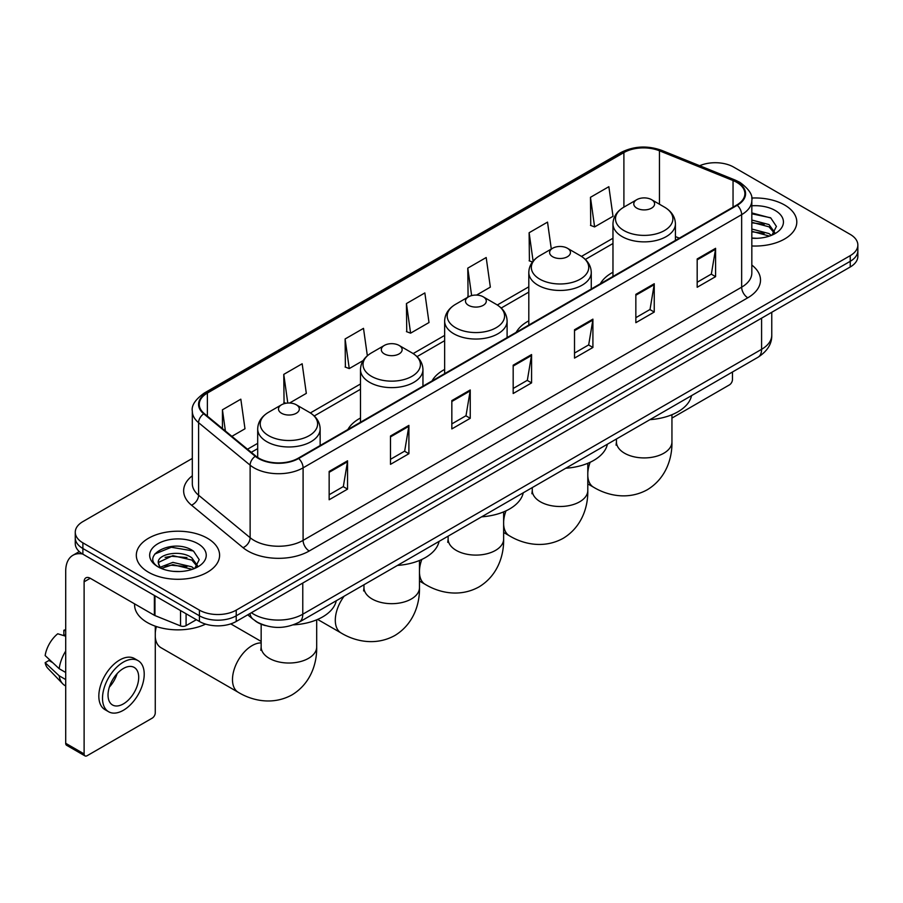 <?xml version="1.0" encoding="UTF-8"?>
<svg xmlns="http://www.w3.org/2000/svg" width="903" height="903" viewBox="0 0 903 903"><rect width="100%" height="100%" fill="white"/><g stroke="black" fill="none" stroke-linecap="round" stroke-linejoin="round"><path stroke-width="1.35" d="M360.489 418.021A45.974 26.548 0 0 0 347.869 429.523M444.648 369.429A45.974 26.548 0 0 0 432.029 380.942M528.808 320.836A45.974 26.548 0 0 0 516.177 332.349M612.968 272.254A45.974 26.548 0 0 0 600.337 283.768M265.527 625.632A26.029 15.024 180 0 1 255.018 620.711M192.316 458.419L82.884 521.607A26.029 15.024 0 0 0 75.265 532.228L75.265 543.561A26.029 15.024 0 0 0 82.884 554.182L199.428 621.467A26.029 15.024 0 0 0 236.225 621.467L850.231 266.983A26.029 15.024 0 0 0 857.85 256.362L857.85 250.695A26.029 15.024 0 0 1 850.231 261.317A26.029 15.024 0 0 0 857.85 250.695L857.85 245.029A26.029 15.024 0 0 0 850.231 234.396L733.688 167.111A26.029 15.024 0 0 0 699.667 165.723M75.265 532.228A26.029 15.024 0 0 0 82.884 542.85L199.428 610.135A26.029 15.024 0 0 0 236.225 610.135L236.225 615.801L850.231 261.317L236.225 615.801A26.029 15.024 0 0 1 199.428 615.801A26.029 15.024 0 0 0 236.225 615.801L236.225 621.467M82.884 542.85L82.884 548.516L199.428 615.801L82.884 548.516A26.029 15.024 0 0 1 75.265 537.895A26.029 15.024 0 0 0 82.884 548.516L82.884 554.182M784.594 205.004A41.64 24.042 0 0 0 751.657 198.05A41.64 24.042 0 0 1 784.594 205.004A41.64 24.042 0 0 1 796.796 222.003A41.64 24.042 0 0 0 784.594 205.004M207.397 538.244A41.64 24.042 0 0 0 162.021 533.041A41.64 24.042 0 0 0 136.319 555.243A41.64 24.042 0 0 0 148.51 572.242A41.64 24.042 0 0 0 193.897 577.457A41.64 24.042 0 0 0 219.598 555.243A41.64 24.042 0 0 0 207.397 538.244A41.64 24.042 0 0 0 162.021 533.041A41.64 24.042 0 0 0 136.319 555.243A41.64 24.042 0 0 0 148.51 572.242A41.64 24.042 0 0 0 193.897 577.457A41.64 24.042 0 0 0 219.598 555.243A41.64 24.042 0 0 0 207.397 538.244M736.746 182.338A27.756 16.028 180 0 1 744.885 193.671A27.756 16.028 180 0 1 736.746 205.004L298.182 458.216A27.756 16.028 180 0 1 255.809 456.071L204.281 413.585A27.756 16.028 180 0 1 199.258 404.386A27.756 16.028 180 0 1 207.385 393.053L623.894 152.584A27.756 16.028 180 0 1 659.45 150.79L733.044 180.544A27.756 16.028 180 0 1 736.746 182.338M737.243 182.056A28.456 16.423 0 0 0 733.439 180.216L659.845 150.462A28.456 16.423 0 0 0 623.409 152.302L206.9 392.771A28.456 16.423 0 0 0 203.717 413.811L255.244 456.297A28.456 16.423 0 0 0 298.667 458.498L737.243 205.286A28.456 16.423 0 0 0 737.243 182.056M329.155 471.422L329.155 499.754L347.553 489.133L347.553 460.801L329.155 471.422M329.155 494.731L343.332 486.548L347.486 461.738A6.942 4.007 -120 0 0 347.553 460.801M343.208 486.615L347.553 489.133M390.491 436.014L390.491 464.345L408.901 453.712L408.901 425.381L390.491 436.014M390.491 459.311L404.668 451.128L408.822 426.329A6.942 4.007 -120 0 0 408.901 425.381M404.544 451.207L408.901 453.712M451.839 400.593L451.839 428.925L470.237 418.303L470.237 389.972L451.839 400.593M451.839 423.902L466.004 415.719L470.158 390.909A6.942 4.007 -120 0 0 470.237 389.972M465.88 415.786L470.237 418.303M697.184 258.947L697.184 287.267L715.594 276.645L715.594 248.314L697.184 258.947M697.184 282.244L711.361 274.06L715.515 249.262A6.942 4.007 -120 0 0 715.594 248.314M711.237 274.14L715.594 276.645M635.847 294.355L635.847 322.687L654.246 312.066L654.246 283.734L635.847 294.355M635.847 317.664L650.025 309.481L654.178 284.671A6.942 4.007 -120 0 0 654.246 283.734M649.9 309.548L654.246 312.066M574.511 329.764L574.511 358.096L592.91 347.474L592.91 319.143L574.511 329.764M574.511 353.073L588.688 344.89L592.842 320.08A6.942 4.007 -120 0 0 592.91 319.143M588.564 344.957L592.91 347.474M513.175 365.184L513.175 393.516L531.574 382.883L531.574 354.563L513.175 365.184M513.175 388.482L527.341 380.298L531.495 355.5A6.942 4.007 -120 0 0 531.574 354.563M527.217 380.377L531.574 382.883M751.827 245.966A41.64 24.042 0 0 0 796.796 222.003A41.64 24.042 0 0 1 751.827 245.966M236.225 610.135L850.231 255.651A26.029 15.024 0 0 0 857.85 245.029M289.592 403.02L306.32 393.369L302.166 363.762L283.768 374.384L284.061 402.546M231.89 436.341L244.984 428.778L240.83 399.182L222.431 409.804L222.431 428.541M476.547 295.089L490.34 287.131L486.186 257.524L467.777 268.146L468.081 296.308M551.304 249.036L547.523 222.115L529.124 232.737L529.418 260.899M590.46 197.317L594.614 226.924L613.013 216.302L608.859 186.695L590.46 197.317L590.754 225.479M367.352 355.759L363.503 328.353L345.104 338.975L345.397 367.137M406.44 303.566L410.594 333.162L429.004 322.54L424.85 292.933L406.44 303.566L406.745 331.717M410.594 333.162L406.44 331.615M468.905 296.624L467.777 296.195M467.777 268.146L471.637 295.597M532.42 262.017L529.124 260.786M529.124 232.737L533.109 261.159M594.614 226.924L590.46 225.366M345.104 338.975L349.258 368.582L363.175 360.545M349.258 368.582L345.104 367.024M285.969 403.257L283.768 402.433M283.768 374.384L287.786 403.043M222.431 409.804L225.4 430.991M751.827 238.031L756.985 238.302M751.827 229.035L769.017 233.572L771.309 235.401M751.827 231.292L769.424 236.101M751.827 220.039L769.017 224.576L774.65 232.353M751.827 222.296L769.017 226.822L774.198 232.94M751.827 238.223A28.275 16.322 0 0 0 775.146 233.55A28.275 16.322 0 0 0 775.146 210.455A28.275 16.322 0 0 0 751.827 205.794M771.975 235.13L776.411 226.427L770.801 217.984L751.827 212.927M751.827 213.808L770.417 217.725M751.827 222.804L764.164 224.339M751.827 231.8L764.164 233.335M671.945 418.078L729.387 384.915A4.334 2.506 120 0 0 732.457 379.599L732.457 372.002M612.968 276.476L612.968 223.842A31.233 18.026 0 0 0 622.111 236.586A31.233 18.026 0 0 0 656.142 240.503A31.233 18.026 0 0 0 675.421 223.842C675.184 216.889 671.539 211.313 664.473 207.126L651.548 199.653A10.407 6.005 0 0 0 636.829 199.653A10.407 6.005 0 0 0 636.829 208.153A10.407 6.005 0 0 0 651.548 208.153A10.407 6.005 0 0 0 651.548 199.653L664.473 207.126A28.693 16.559 0 0 1 664.473 230.547A28.693 16.559 0 0 1 623.905 230.547A28.693 16.559 0 0 1 623.905 207.126L623.894 152.584M649.923 419.658A47.712 27.541 0 0 0 691.551 395.616M552.67 256.745A10.407 6.005 0 0 0 567.4 256.745A10.407 6.005 0 0 0 567.4 248.246L580.324 255.707A28.693 16.559 0 0 1 580.324 279.129A28.693 16.559 0 0 1 539.746 279.129A28.693 16.559 0 0 1 539.746 255.707C532.68 259.906 529.034 265.482 528.808 272.424A31.233 18.026 0 0 0 537.951 285.179A31.233 18.026 0 0 0 571.983 289.084A31.233 18.026 0 0 0 591.262 272.424C591.036 265.482 587.39 259.906 580.324 255.707L567.4 248.246A10.407 6.005 0 0 0 552.67 248.246A10.407 6.005 0 0 0 552.67 256.745M565.775 468.239A47.712 27.541 0 0 0 607.403 444.208M468.522 305.327A10.407 6.005 0 0 0 483.24 305.327A10.407 6.005 0 0 0 483.24 296.827L496.165 304.3A28.693 16.559 0 0 1 496.165 327.721A28.693 16.559 0 0 1 455.597 327.721A28.693 16.559 0 0 1 455.597 304.3C448.531 308.487 444.886 314.063 444.648 321.016A31.233 18.026 0 0 0 453.791 333.76A31.233 18.026 0 0 0 487.834 337.677A31.233 18.026 0 0 0 507.102 321.016C506.876 314.063 503.231 308.487 496.165 304.3L483.24 296.827A10.407 6.005 0 0 0 468.522 296.827A10.407 6.005 0 0 0 468.522 305.327M481.615 516.832A47.712 27.541 0 0 0 523.243 492.801M384.362 353.92A10.407 6.005 0 0 0 399.081 353.92A10.407 6.005 0 0 0 399.081 345.42L412.005 352.881A28.693 16.559 0 0 1 412.005 376.303A28.693 16.559 0 0 1 371.438 376.303A28.693 16.559 0 0 1 371.438 352.881C364.372 357.08 360.726 362.656 360.489 369.598A31.233 18.026 0 0 0 369.643 382.353A31.233 18.026 0 0 0 403.675 386.258A31.233 18.026 0 0 0 422.954 369.598C422.717 362.656 419.071 357.08 412.005 352.881L399.081 345.42A10.407 6.005 0 0 0 384.362 345.42A10.407 6.005 0 0 0 384.362 353.92M397.455 565.413A47.712 27.541 0 0 0 439.084 541.382M155.26 626.366A19.087 11.017 -60 0 1 155.282 626.174L155.26 712.839A4.334 2.506 120 0 1 152.189 718.156L87.173 755.687A4.334 2.506 120 0 1 85.006 755.901L66.608 745.28A4.334 2.506 -60 0 1 65.705 743.293L84.114 753.915L84.114 581.803A8.68 5.012 60 0 1 85.909 577.841A8.68 5.012 60 0 1 90.244 578.27L154.379 615.293L154.379 595.461M156.377 626.547A27.756 16.028 120 0 0 155.26 633.138M155.26 636.717A27.756 16.028 120 0 0 160.948 647.677L238.234 692.296A27.756 16.028 -60 0 1 233.979 670.049A27.756 16.028 -60 0 1 252.118 645.589A27.756 16.028 -60 0 1 261.159 642.913M281.555 413.269A10.407 6.005 0 0 0 296.274 413.269A10.407 6.005 0 0 0 296.274 404.77L309.198 412.231A28.693 16.559 0 0 1 309.198 435.664A28.693 16.559 0 0 1 268.631 435.664A28.693 16.559 0 0 1 268.631 412.231C261.565 416.43 257.919 422.006 257.694 428.959A31.233 18.026 0 0 0 266.837 441.702A31.233 18.026 0 0 0 300.868 445.608A31.233 18.026 0 0 0 320.147 428.959C319.922 422.006 316.264 416.43 309.198 412.231L296.274 404.77A10.407 6.005 0 0 0 281.555 404.77A10.407 6.005 0 0 0 281.555 413.269M293.351 624.853A47.712 27.541 0 0 0 336.277 600.732M186.086 613.769L186.086 625.632L196.357 619.695M82.591 554.013A34.698 20.035 -120 0 0 72.895 555.3A34.698 20.035 -120 0 0 65.705 571.181L65.705 743.293M84.114 753.915A4.334 2.506 120 0 0 85.006 755.901M186.086 625.632A4.334 2.506 180 0 1 180.532 625.914L154.955 615.575A4.334 2.506 180 0 1 154.379 615.293M123.361 703.911A21.683 12.518 120 0 0 137.538 684.801A21.683 12.518 120 0 0 134.208 667.43A21.683 12.518 120 0 0 123.361 668.502A21.683 12.518 120 0 0 109.195 687.612A21.683 12.518 120 0 0 112.525 704.983A21.683 12.518 120 0 0 123.361 703.911M109.353 687.104A21.683 12.518 120 0 0 117.142 673.627M65.705 630.802L63.865 630.249L63.865 634.595L65.705 635.667M138.114 660.669L134.434 658.535A29.494 17.033 120 0 0 119.681 660.003A29.494 17.033 120 0 0 100.414 685.987A29.494 17.033 120 0 0 104.94 709.623L108.62 711.745A29.494 17.033 120 0 0 123.361 710.289A29.494 17.033 120 0 0 142.629 684.305A29.494 17.033 120 0 0 138.114 660.669A29.494 17.033 120 0 0 123.361 662.125A29.494 17.033 120 0 0 104.093 688.12A29.494 17.033 120 0 0 108.62 711.745M65.705 651.074A28.625 16.525 120 0 0 59.192 668.717L45.15 655.578A22.552 13.026 120 0 1 57.736 633.782L65.705 636.209M65.705 672.475L59.192 668.717M52.746 662.689L48.92 660.488L45.15 662.667L59.192 675.805L65.705 679.564M59.192 675.805A28.625 16.525 120 0 0 62.725 683.797A28.625 16.525 120 0 0 64.892 685.501L65.705 685.975M65.705 629.73A22.552 13.026 120 0 0 63.865 630.249M45.15 662.667A22.552 13.026 120 0 0 47.814 668.276L62.725 683.797M134.581 603.87L134.581 604.829A43.378 25.036 0 0 0 147.291 622.528A43.378 25.036 0 0 0 205.613 624.108M173.252 571.351L179.799 571.543M160.26 567.197L172.879 562.377L191.82 566.813L194.111 568.642M161.423 568.405L172.879 564.635L192.226 569.341M160.452 568.066L158.431 563.325A19.606 11.321 0 0 0 161.592 568.563M197.452 565.594L191.82 557.817C180.047 549.035 155.835 554.453 158.431 563.325L158.352 562.456M158.476 563.596L159.018 562.14L172.879 555.638L191.82 560.063L197.012 566.181M194.777 568.371L199.213 559.668L193.603 551.225C173.771 536.969 138.509 555.763 158.872 567.276L159.876 567.897M197.949 543.696A28.275 16.322 0 0 0 157.957 543.696A28.275 16.322 0 0 0 157.957 566.791A28.275 16.322 0 0 0 197.949 566.791A28.275 16.322 0 0 0 197.949 543.696M154.729 554.058L171.344 547.252L193.231 550.965M165.102 557.377L171.344 556.248L186.966 557.58M165.102 566.373L171.344 565.244L186.966 566.576M251.384 612.719A34.698 20.035 0 0 0 253.709 614.209A34.698 20.035 0 0 0 302.776 614.209L761.59 349.314A34.698 20.035 0 0 0 771.76 335.148C772.009 343.761 767.426 351.132 758.001 357.261L299.186 622.156A17.349 10.012 60 0 0 302.776 614.209L302.776 583.045M761.59 318.149L761.59 349.314A17.349 10.012 60 0 1 758.001 357.261M249.973 613.532A17.349 11.604 129.5 0 0 252.998 619.176L247.727 614.83M850.231 266.983L850.231 255.651M199.428 621.467L199.428 610.135M751.827 265.053A43.378 25.036 180 0 1 747.797 297.787L309.221 550.999A8.68 5.012 60 0 1 303.092 540.378L741.656 287.165A34.698 20.035 0 0 0 751.827 272.999L751.827 200.477A34.698 20.035 180 0 1 741.656 214.643A8.68 5.012 -120 0 0 737.243 205.286M309.221 550.999A43.378 25.036 180 0 1 247.885 550.999A43.378 25.036 180 0 1 243.02 547.658L191.492 505.161A43.378 25.036 180 0 1 192.316 475.779M254.014 540.378A34.698 20.035 0 0 0 303.092 540.378L303.092 467.844A34.698 20.035 180 0 1 250.131 465.169L198.592 422.683A34.698 20.035 180 0 1 192.316 411.192L192.316 483.715A34.698 20.035 0 0 0 198.592 495.205L250.131 537.703A34.698 20.035 0 0 0 254.014 540.378M751.827 200.477C752.978 195.048 748.993 189.009 739.862 182.338L735.302 180.126A8.68 4.063 112 0 0 733.439 180.216M735.302 180.126L661.707 150.372C647.338 145.281 633.692 146.026 620.79 152.584A8.68 5.012 60 0 1 623.409 152.302M206.9 392.771A8.68 5.012 -120 0 0 204.281 393.053C195.274 399.521 191.289 405.571 192.316 411.192M203.717 413.811A8.68 5.802 129.5 0 0 198.592 422.683L198.592 495.205A8.68 5.802 -50.5 0 1 191.492 505.161M661.707 150.372A8.68 4.063 112 0 0 659.845 150.462M255.244 456.297A8.68 5.802 129.5 0 0 250.131 465.169L250.131 537.703A8.68 5.802 -50.5 0 1 243.02 547.658M298.667 458.498A8.68 5.012 60 0 1 303.092 467.844L741.656 214.643L741.656 287.165A8.68 5.012 60 0 0 747.797 297.787M207.385 393.053L207.385 416.148M733.044 180.544L733.044 207.148M659.45 150.79L659.45 204.213M679.327 238.155L675.421 236.575M612.968 238.234L581.476 256.407M528.808 286.815L497.316 305M444.648 335.408L413.156 353.581M360.489 383.989L310.361 412.942M257.694 443.339L247.512 449.22M513.175 366.076L531.495 355.5M574.511 330.667L592.842 320.08M635.847 295.247L654.178 284.671M697.184 259.838L715.515 249.262M451.839 401.496L470.158 390.909M390.491 436.905L408.822 426.329M329.155 472.325L347.486 461.738M671.945 414.714L671.945 441.894A27.756 16.028 180 0 1 663.818 453.227A27.756 16.028 180 0 1 624.56 453.227A27.756 16.028 180 0 1 616.433 441.894L616.072 445.168M671.945 441.894C672.317 457.934 666.222 478.319 647.293 489.753C627.924 500.431 607.222 495.521 593.508 487.18A27.756 16.028 -60 0 1 587.797 475.779M587.797 473.127A27.756 16.028 -60 0 1 590.144 462.268M587.797 463.295L587.797 490.476A27.756 16.028 180 0 1 579.658 501.808A27.756 16.028 180 0 1 540.412 501.808A27.756 16.028 180 0 1 532.273 490.476L531.912 493.749M587.797 490.476C588.169 506.527 582.074 526.9 563.133 538.346C543.764 549.013 523.063 544.114 509.348 535.761A27.756 16.028 -60 0 1 503.637 524.361M503.637 521.708A27.756 16.028 -60 0 1 505.985 510.85M503.637 511.888L503.637 539.068A27.756 16.028 180 0 1 495.51 550.401A27.756 16.028 180 0 1 456.252 550.401A27.756 16.028 180 0 1 448.125 539.068L447.753 542.342M503.637 539.068C504.009 555.108 497.914 575.493 478.974 586.927C459.604 597.605 438.914 592.707 425.2 584.354A27.756 16.028 -60 0 1 419.477 572.953M419.477 570.301A27.756 16.028 -60 0 1 421.836 559.442M419.477 560.481L419.477 587.65A27.756 16.028 180 0 1 411.35 598.982A27.756 16.028 180 0 1 372.092 598.982A27.756 16.028 180 0 1 363.965 587.65L363.604 590.923M419.477 587.65C419.85 603.701 413.755 624.075 394.825 635.52C375.456 646.198 354.755 641.288 341.041 632.935A27.756 16.028 -60 0 1 344.122 596.217M316.682 619.83L316.682 647A27.756 16.028 180 0 1 308.544 658.332A27.756 16.028 180 0 1 269.286 658.332A27.756 16.028 180 0 1 261.159 647L260.798 650.284M84.114 581.803L90.244 578.27M154.955 595.799L154.955 615.575M180.532 625.914L180.532 610.563M299.186 622.156C285.224 629.165 271.261 629.165 257.299 622.156L252.998 619.176M771.76 335.148L771.76 312.28M620.79 152.584L204.281 393.053M612.968 243.505L585.358 259.443M528.808 292.098L501.199 308.036M444.648 340.679L417.051 356.617M360.489 389.272L314.244 415.978M257.694 448.622L251.271 452.324M593.508 487.18L587.797 483.884M675.421 240.412L675.421 223.842M612.968 223.842C613.193 216.889 616.839 211.313 623.905 207.126L636.829 199.653M616.433 438.993L616.433 441.894M509.348 535.761L503.637 532.465M591.262 289.005L591.262 272.424M528.808 325.057L528.808 272.424M552.67 248.246L539.746 255.707M532.273 487.575L532.273 490.476M425.2 584.354L419.477 581.058M507.102 337.587L507.102 321.016M444.648 373.65L444.648 321.016M468.522 296.827L455.597 304.3M448.125 536.168L448.125 539.068M341.041 632.935L317.63 619.424M422.954 386.179L422.954 369.598M360.489 422.232L360.489 369.598M384.362 345.42L371.438 352.881M363.965 584.76L363.965 587.65M316.682 647C317.055 663.05 310.948 683.424 292.019 694.87C272.65 705.548 251.948 700.638 238.234 692.296M320.147 445.529L320.147 428.959M257.694 457.449L257.694 428.959M281.555 404.77L268.631 412.231M261.159 641.423L230.773 623.883M261.159 624.199L261.159 647M72.895 555.3L79.295 551.598"/></g></svg>
